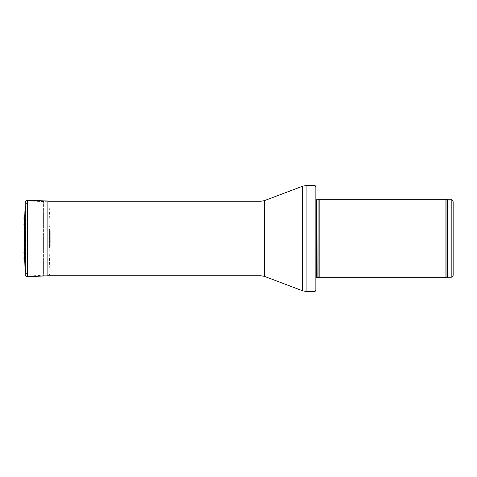 <?xml version="1.0" encoding="UTF-8"?>
<svg xmlns="http://www.w3.org/2000/svg" width="477" height="477" viewBox="0 0 477 477"><rect width="100%" height="100%" fill="white"/><g stroke="black" fill="none" stroke-linecap="round" stroke-linejoin="round"><path stroke-width="0.36" stroke-dasharray="2.38 1.79" d="M453.15 201.741L453.15 275.259M445.923 277.709L445.923 199.291M319.834 277.709L319.834 199.291M315.911 290.064L315.911 277.453M315.1 291.435L315.1 185.565M25.752 271.479L25.752 205.521L25.752 271.479C25.931 273.536 27.046 274.71 29.097 275.002L29.097 201.998L29.097 275.002L43.395 275.748L43.395 201.252L43.395 275.748L47.885 275.748M49.96 273.786L49.96 203.214L49.96 273.786L49.244 253.275L49.244 223.719L49.244 253.275L49.96 273.786M49.942 203.214L49.942 273.786L49.942 203.214M25.704 240.963L25.704 236.037L25.704 240.963L24.87 249.399L24.178 251.516L24.178 225.484L24.178 251.516M24.709 250.264L24.709 226.736M48.982 252.327L48.982 224.673L49.244 253.281M23.85 258.23L23.85 218.77L23.85 258.23M23.85 252.995L23.85 224.005L23.85 252.995M50.234 246.078L50.234 230.922L50.234 246.078L49.9 247.575L49.9 229.425L49.614 248.183L49.614 228.817L49.614 248.183L49.214 249.686M25.549 241.6L25.549 235.399L25.549 241.6L24.87 249.399L24.87 227.601L24.87 249.399M451.188 277.22L451.188 199.78M447.617 277.22L447.617 199.78M446.943 277.34L446.943 199.66M318.105 277.25L318.105 199.75M317.903 277.22L317.903 199.78M316.472 277.22L316.472 199.78M306.109 291.435L306.109 185.565M302.645 290.803L302.645 186.197M264.479 276.386L264.479 200.614M261.014 275.748L261.014 201.252M25.239 202.326L25.239 274.674M48.809 275.748L49.942 273.858L49.942 203.142C49.829 201.872 49.143 201.163 47.885 201.002L47.885 275.998M27.445 200.268L27.445 276.732M24.577 217.685L24.577 259.315M24.464 250.902L24.464 226.098L24.464 250.902M315.911 197.329L315.911 199.547M47.885 201.252L29.097 201.998C27.046 202.29 25.931 203.464 25.752 205.521M50.234 230.922L48.982 224.673L49.96 203.214M49.942 273.786L49.942 203.142M24.178 225.484L24.87 227.601L25.704 236.037"/><path stroke-width="0.72" d="M451.188 277.22C452.381 277.107 453.037 276.451 453.15 275.259L453.15 201.741C452.506 200.078 451.85 199.428 451.188 199.78L451.188 277.22L447.617 277.22L445.923 277.709L319.834 277.709L319.834 199.291L445.923 199.291L445.923 277.709M318.105 277.25L318.105 199.75L317.903 277.22L319.834 277.709M317.903 277.22L315.911 277.453M315.911 186.936L315.911 290.064L315.1 291.435L315.1 185.565L315.911 186.936L315.911 279.671M315.1 291.435L306.109 291.435L302.645 290.803L264.479 276.386L261.014 275.748L47.885 275.748M24.709 226.736L24.709 250.264M23.85 258.23L24.709 259.363L25.239 274.674L25.239 202.326L24.709 217.637L23.85 218.77M24.178 251.516L23.85 252.995M451.188 199.78L447.617 199.78L447.617 277.22M447.617 199.78L446.943 199.66L446.943 277.34M317.903 199.78L316.472 199.78L316.472 277.22M315.1 185.565L306.109 185.565L306.109 291.435M261.014 275.748L261.014 201.252L264.479 200.614L302.645 186.197L302.645 290.803M264.479 200.614L264.479 276.386M47.885 275.998L47.885 201.002L27.445 200.268L27.445 276.732L48.809 275.748M24.577 259.315L24.577 217.685M446.943 199.66L445.923 199.291M318.105 199.75L319.834 199.291M316.472 199.78L315.911 199.547M302.645 186.197L306.109 185.565M261.014 201.252L47.885 201.252M25.239 274.674C25.412 275.962 26.146 276.648 27.445 276.732M25.239 202.326C25.412 201.038 26.146 200.352 27.445 200.268M24.178 225.484L23.85 224.005"/></g></svg>
